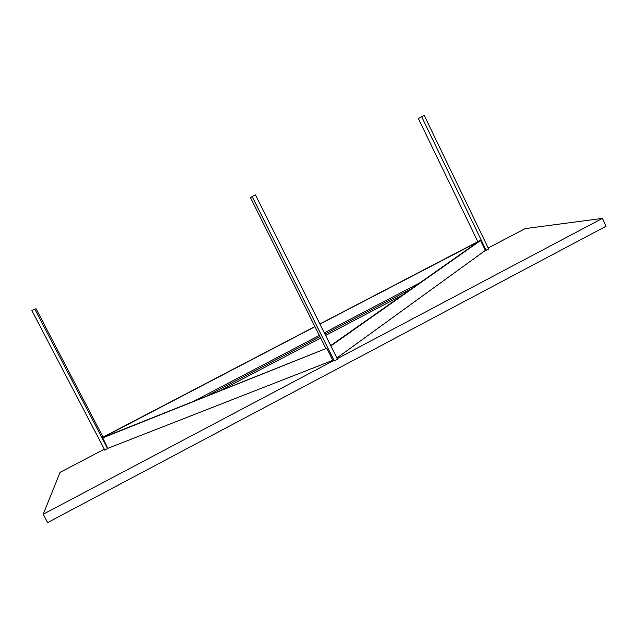 <?xml version="1.0" encoding="UTF-8"?>
<svg xmlns="http://www.w3.org/2000/svg" width="638" height="638" viewBox="0 0 638 638"><rect width="100%" height="100%" fill="white"/><g stroke="black" fill="none" stroke-linecap="round" stroke-linejoin="round"><path stroke-width="0.96" d="M337.223 358.7L602.408 218.395L606.1 226.219L47.635 522.586L43.217 514.244L333.554 360.637M104.313 449.176L60.076 472.359L43.217 514.244M602.408 218.395L525.218 228.595L488.19 247.999M486.156 250.343L421.646 116.698L424.222 115.414L488.684 249.019L485.358 250.415L336.88 358.006M421.646 116.698L418.384 118.572L477.766 241.499M334.304 360.941L252.154 196.536L255.439 194.909L337.502 359.25L334.304 360.941L332.821 360.334L107.79 448.339L104.871 450.245L31.9 310.562L34.811 309.119L107.718 448.753M103.077 437.134L36.063 308.76L34.811 309.119M252.154 196.536L250.527 197.724L325.787 348.3M402.259 295.227L325.603 335.428M320.651 338.028L221.338 390.105M107.79 448.339L102.527 437.429L314.909 326.536M319.869 323.945L479.928 240.59L330.683 345.589M102.399 438.003L326.776 348.244L102.463 437.684L314.997 326.704M319.957 324.112L480.574 240.51L330.859 345.94M194.534 400.831L319.359 335.436M324.311 332.845L420.195 282.61M207.31 395.719L319.973 336.665M324.925 334.073L411.677 288.599M485.358 250.415L480.574 240.51M326.776 348.244L332.821 360.334"/></g></svg>
